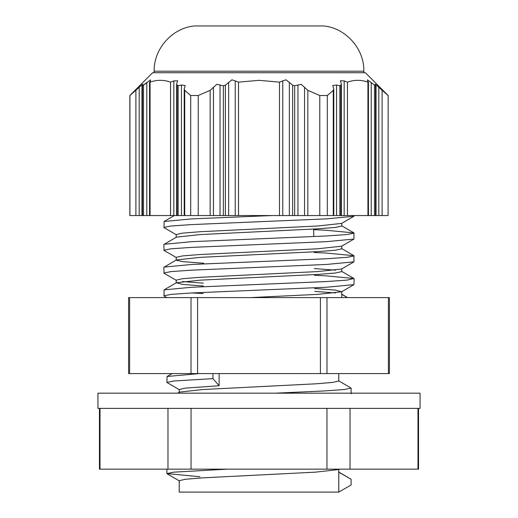 <?xml version="1.0" encoding="UTF-8"?>
<svg xmlns="http://www.w3.org/2000/svg" width="518" height="518" viewBox="0 0 518 518"><rect width="100%" height="100%" fill="white"/><g stroke="black" fill="none" stroke-linecap="round" stroke-linejoin="round"><path stroke-width="0.78" d="M313.668 229.079L313.798 236.584M177.635 393.175L179.461 392.12L202.59 389.536L315.41 383.838L332.698 382.413L338.772 380.989L338.772 373.582M339.271 469.153L338.539 469.573L315.41 472.157L202.59 477.855L185.302 479.279L179.228 480.704L179.228 492.1L338.772 492.1L338.772 472.157L351.107 479.279L351.107 484.977L338.772 492.1M179.228 392.255L179.228 389.536L185.302 388.111L219.114 385.748L219.114 373.582M314.756 291.369L335.509 292.955M314.704 288.52L335.509 290.106L341.582 291.789L317.553 294.379L250.052 297.61M341.809 297.61L341.809 294.379L347.403 297.61M314.355 268.557L335.509 270.163M341.809 268.868L341.809 271.587L335.509 273.012L317.553 274.436L200.447 280.134L176.418 282.724L182.491 284.408L203.341 286.001M314.076 252.473L326.282 253.069L353.949 255.698L353.949 261.843L341.582 268.997L317.553 271.587L200.447 277.285L182.491 278.71L176.191 280.134L176.191 282.983M341.809 246.076L341.809 248.795L335.509 250.22L317.553 251.644L200.447 257.342L176.418 259.932L163.85 267.314L164.051 273.239L176.418 280.393M313.675 229.662L326.282 230.277L353.949 232.906L353.949 239.051L341.582 246.205L317.553 248.795L200.447 254.493L182.491 255.918L176.191 257.342L176.191 260.068M341.809 223.284L341.809 226.003L335.509 227.428L317.553 228.852L200.447 234.55L176.418 237.14L163.85 244.522L164.051 250.447L176.418 257.601M353.282 215.559L353.949 216.259L341.582 223.413L317.553 226.003L200.447 231.701L182.491 233.126L176.191 234.55L176.191 237.276M182.491 281.559L203.386 283.152M176.191 260.191L182.491 261.616L203.736 263.235M259 408.372L420.066 408.372L420.066 393.175L97.934 393.175L97.934 408.372L259 408.372M378.82 215.559L376.036 215.559L376.036 85.878L375.531 85.781L375.531 85.004C374.721 83.605 375.822 84.376 378.82 87.328L378.82 215.559L388.079 215.559L388.157 95.519L365.365 72.727L152.635 72.727L129.843 95.519L129.843 215.559L139.18 215.559L139.18 87.328L129.921 95.519L129.921 215.559M279.48 215.559L279.48 82.148L259 80.329L238.52 82.148L238.52 215.559L282.77 215.559L282.77 80.918L286.059 79.804L289.348 82.466L289.348 215.559L282.77 215.559M279.48 82.148L282.77 80.918M297.96 85.004L301.249 84.35L304.539 87.328L304.539 215.559L297.96 215.559L297.96 85.004L294.671 85.781L292.638 85.185L289.348 82.466M344.166 80.918L344.166 215.559L367.929 215.559L367.929 82.148C361.124 79.72 354.299 79.72 347.455 82.148L344.166 80.918L340.365 80.763L341.381 84.175L340.876 85.185L339.853 85.781L336.564 85.004L332.77 85.515L333.786 89.141L333.275 90.346L327.305 95.519L319.781 95.519L307.834 90.346L304.539 87.328M375.531 215.559L375.531 85.781L367.424 79.863L367.929 82.148L368.44 82.006L368.44 215.559L376.036 215.559M375.531 85.004L375.019 84.162M388.079 95.519L378.82 87.328M228.652 82.466L231.941 79.804L235.23 80.918L235.23 215.559L228.652 215.559L228.652 82.466L225.362 85.185L223.329 85.781L220.04 85.004L220.04 215.559L213.461 215.559L213.461 87.328L210.166 90.346L198.219 95.519L190.695 95.519L184.725 90.346L184.214 89.141L185.23 85.515L181.436 85.004L178.147 85.781L177.124 85.185L176.619 84.175L177.635 80.763L173.834 80.918L170.545 82.148C163.74 79.72 156.915 79.72 150.071 82.148L150.071 215.559L173.834 215.559L173.834 80.918M213.461 87.328L216.751 84.35L220.04 85.004M184.214 89.141L184.214 215.559L198.219 215.559L198.219 95.519M198.219 215.559L213.461 215.559M319.781 95.519L319.781 215.559L344.166 215.559L341.381 215.559L341.381 84.175M304.539 215.559L319.781 215.559M190.695 215.559L190.695 95.519M327.305 95.519L327.305 215.559M388.079 215.559L388.157 95.519M139.18 87.328C142.178 84.376 143.279 83.605 142.469 85.004L142.981 84.162M142.469 85.004L142.469 85.781L143.492 85.185L141.964 85.878L141.964 215.559L139.18 215.559M184.214 215.559L181.436 215.559L181.436 85.004M289.348 215.559L297.96 215.559M220.04 215.559L228.652 215.559M141.964 215.559L146.782 215.559L146.782 82.466L143.492 85.185L150.576 79.863L150.071 82.148L149.56 82.006L149.56 215.559L146.782 215.559M176.619 84.175L176.619 215.559L181.436 215.559M176.619 215.559L173.834 215.559M149.56 215.559L150.071 215.559M235.23 80.918L238.52 82.148M235.23 215.559L238.52 215.559M367.929 215.559L368.44 215.559M336.564 85.004L336.564 215.559L333.786 215.559L333.786 89.141M417.987 408.372L417.987 469.153L418.544 469.153L418.544 408.372M271.782 215.559L191.718 218.881L164.051 221.51L164.051 227.655L176.418 234.809M354.15 233.126L346.905 234.55L326.282 235.975L191.718 241.673L164.051 244.302M354.15 255.918L346.905 257.342L326.282 258.767L191.718 264.465L164.051 267.094M314.471 275.285L326.282 275.861L353.949 278.49L346.905 280.134L326.282 281.559L191.718 287.257L164.051 289.886L164.051 296.031L166.783 297.61L175.272 297.61M191.718 292.955L203.205 293.518M353.949 216.259L326.282 218.881L191.718 224.579L171.095 226.003L163.85 227.428M353.949 239.051L326.282 241.673L191.718 247.371L171.095 248.795L163.85 250.22M353.949 261.843L326.282 264.465L191.718 270.163L171.095 271.587L163.85 273.012M354.15 278.71L353.949 284.635L326.282 287.257L191.718 292.955L171.095 294.379L163.85 295.804M99.456 408.372L99.456 469.153L100.013 469.153L100.013 408.372M100.013 469.153L191.045 469.153L191.045 408.372M167.968 408.372L167.968 469.153M191.045 469.153L350.032 469.153L350.032 408.372M326.955 408.372L326.955 469.153M350.032 469.153L417.987 469.153M191.012 373.582L197.591 373.582L197.591 297.61L191.012 297.61L191.012 373.582L129.604 373.582L129.604 297.61L128.587 297.61L128.587 373.582L129.604 373.582M129.604 297.61L191.012 297.61M197.591 297.61L320.409 297.61L320.409 373.582L326.987 373.582L326.987 297.61L320.409 297.61M326.987 297.61L388.396 297.61L388.396 373.582L389.413 373.582L389.413 297.61L388.396 297.61M332.271 469.153L336.745 469.153M320.409 373.582L197.591 373.582M388.396 373.582L326.987 373.582M212.943 373.582L212.943 378.626L173.906 380.989L166.893 382.413L179.461 389.801M275.349 393.175L324.132 390.96L344.094 389.536L351.107 388.111L338.539 380.724M166.893 382.413L167.094 376.482L199.391 373.582M227.402 469.153L173.906 472.157L166.893 473.581L200.006 476.748M351.107 479.279L338.539 471.892M219.114 385.748L212.943 378.626M194.269 25.952L323.731 25.952L194.269 25.952C172.067 28.101 153.626 48.912 154.157 71.212L363.843 71.212L363.843 72.727M210.166 90.346L210.166 215.559M307.834 215.559L307.834 90.346M135.891 90.346L135.891 215.559M184.725 215.559L184.725 90.346M382.109 215.559L382.109 90.346M333.275 90.346L333.275 215.559M294.671 215.559L294.671 85.781M223.329 85.781L223.329 215.559M142.469 85.781L142.469 215.559M178.147 215.559L178.147 85.781M292.638 215.559L292.638 85.185M225.362 85.185L225.362 215.559M339.853 85.781L339.853 215.559M143.492 85.185L143.492 215.559M177.124 215.559L177.124 85.185M374.508 215.559L374.508 85.185M340.876 85.185L340.876 215.559M371.218 82.466L371.218 215.559M170.545 215.559L170.545 82.148M347.455 82.148L347.455 215.559M338.772 469.438L338.772 472.157M341.809 294.379L341.809 291.53M323.731 25.952C345.933 28.101 364.374 48.912 363.843 71.212M154.157 72.727L154.157 71.212M347.61 297.61L341.582 294.12M164.051 221.51L174.326 215.559M353.949 232.906L341.582 225.744M353.949 255.698L341.582 248.536M353.949 278.49L341.582 271.328M164.051 289.886L176.418 282.724M354.15 216.032L354.15 215.559M353.949 284.635L341.582 291.789M351.107 388.111L351.107 393.81M166.893 473.581L166.893 469.153M167.094 376.482L172.106 373.582M167.094 473.815L179.461 480.969"/></g></svg>
